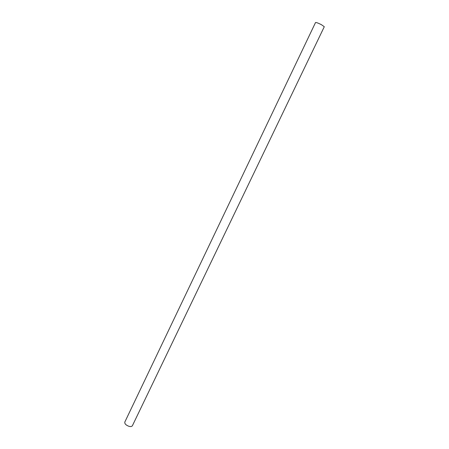 <?xml version="1.0" encoding="UTF-8"?>
<svg xmlns="http://www.w3.org/2000/svg" width="449" height="449" viewBox="0 0 449 449"><rect width="100%" height="100%" fill="white"/><g stroke="black" fill="none" stroke-linecap="round" stroke-linejoin="round"><path stroke-width="0.67" d="M321.422 24.689L324.29 26.721L132.404 425.708C131.86 426.578 130.665 426.769 128.812 426.269C125.883 425.119 124.553 423.716 124.816 422.071L315.529 22.523C316.214 22.343 318.178 23.062 321.422 24.689"/></g></svg>
